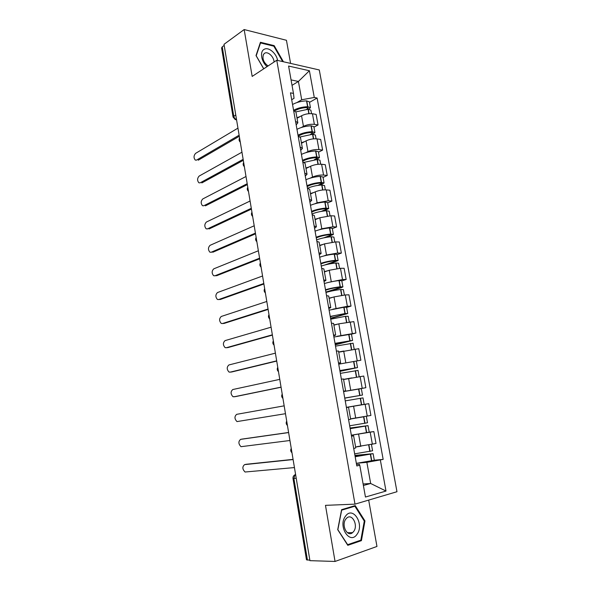 <?xml version="1.0" encoding="UTF-8"?>
<svg xmlns="http://www.w3.org/2000/svg" width="591" height="591" viewBox="0 0 591 591"><rect width="100%" height="100%" fill="white"/><g stroke="black" fill="none" stroke-linecap="round" stroke-linejoin="round"><path stroke-width="0.89" d="M290.58 63.4L286.443 40.284L244.164 29.55L224.004 44.325L309.935 560.66L335.053 561.45L376.962 546.453L368.673 500.097M354.992 504.145L396.975 491.719L319.288 69.96L276.765 60.238L354.992 504.145L325.471 505.349L335.053 561.45M244.164 29.55L252.172 76.416L276.765 60.238M221.603 47.982L222.246 46.844L233.748 116.139C234.154 117.875 235.078 119.02 236.526 119.574M224.188 45.426L222.246 46.844M309.854 560.179L306.485 559.81M356.89 446.678L376.016 443.479L373.852 431.585L351.35 435.22M353.714 448.547L355.767 447.867L353.603 435.737M350.182 428.667L368.03 425.631L369.212 432.161L373.852 431.585M351.46 435.848L353.603 435.715L351.542 436.306M350.596 418.842L370.912 415.443L368.769 403.675L346.407 407.428M348.587 419.699L350.662 419.226L348.52 407.199L346.437 407.591M355.679 405.81L368.769 403.675M346.422 407.524L348.52 407.199M343.578 391.523L365.866 387.696L363.746 376.046L343.585 379.511M343.511 391.153L345.617 390.88L343.541 391.308M359.941 388.782L365.866 387.696M345.609 390.873L343.489 378.979L341.384 379.171M360.865 360.229L338.717 364.174L360.865 360.229L358.767 348.69L339.16 352.103M338.495 362.911L340.615 362.83L338.584 363.443M340.608 362.808L338.517 351.047L336.382 351.047M337.033 336.294L355.915 333.036L353.839 321.615L338.82 323.838L333.908 325.168M333.523 334.949L335.666 335.067L333.686 335.858M351.46 334.166L355.915 333.036M335.658 335.031L333.59 323.403L331.433 323.211M332.881 309.196L347.36 306.308L351.017 306.116L348.956 294.813L345.299 294.946L334.004 296.918L329.135 298.411M328.603 307.283L330.775 307.586L328.832 308.554M346.614 307.394L351.017 306.116M330.761 307.534L328.714 296.047L326.535 295.663M328.433 282.424L342.507 279.536L346.163 279.469L344.125 268.27L340.468 268.292L329.224 270.264L324.415 271.912M323.735 279.898L325.922 280.385L324.023 281.523M341.812 280.88L346.163 279.469M325.914 280.311L323.89 268.957L321.689 268.395M323.905 255.947L326.491 255.002L337.697 253.029L341.362 253.081L339.345 241.992L335.681 241.896L324.496 243.869L319.738 245.679M318.918 252.793L321.127 253.458L319.266 254.765M337.055 254.625L341.362 253.081M321.112 253.369L319.11 242.147L316.894 241.401M319.354 229.736L321.792 228.761L332.94 226.789L336.604 226.951L334.609 215.974L330.945 215.767L319.82 217.739L315.114 219.697M314.146 225.954L316.377 226.804L314.56 228.274M332.349 228.636L336.604 226.951M316.362 226.7L314.382 215.604L312.144 214.688M314.818 203.799L317.138 202.787L328.227 200.8L331.898 201.08L329.918 190.206L326.247 189.888C322.523 189.741 318.837 190.405 315.18 191.868L310.526 193.974M309.425 199.396L311.679 200.408L309.891 202.041M327.68 202.89L331.898 201.08M311.656 200.297L309.699 189.327L307.438 188.234M310.297 178.113L312.528 177.056C316.163 175.534 319.842 174.877 323.565 175.076L327.237 175.461L325.279 164.697L321.607 164.261C317.884 164.025 314.213 164.69 310.593 166.248L305.99 168.494M304.749 173.097L307.025 174.286L305.274 176.074M323.063 177.403L327.237 175.461M306.995 174.153L305.067 163.308L302.784 162.052M305.813 152.677L307.963 151.584C311.56 149.966 315.225 149.309 318.948 149.597L322.62 150.092L320.677 139.432L317.005 138.892C313.282 138.567 309.632 139.225 306.049 140.88L301.491 143.266M300.117 147.063L302.415 148.415L300.708 150.365M318.49 152.16L322.62 150.092M302.385 148.275L300.472 137.548L298.174 136.122M301.351 127.493L303.449 126.348C307.01 124.649 310.652 123.984 314.368 124.361L318.047 124.96L316.126 114.403L312.447 113.76C308.731 113.346 305.096 114.011 301.55 115.755L297.044 118.281M295.537 121.288L297.849 122.802L296.18 124.9M313.961 127.154L318.047 124.96M297.82 122.647L295.928 112.039L293.609 110.458M363.125 483.977L370.668 483.49L366.871 462.332L359.358 463.019M356.55 464.467L359.269 464.223L359.779 465.228L365.452 497.038L386.004 491.055L370.668 483.49L363.391 485.492M291.695 99.702L294.037 98.32L293.468 93.408L290.476 92.824L356.816 465.967L359.779 465.228M293.468 93.408L288.593 66.052L309.403 70.735L314.279 97.463L301.705 99.768L298.411 81.447L291.06 79.903M366.871 462.332L383.16 459.392L317.108 98.017L314.279 97.463M380.36 460.093L386.004 491.055M341.605 509.664L337.712 529.669L347.796 545.316L361.411 540.639L364.95 520.937L355.235 505.601L341.605 509.664M283.421 61.759L274.172 45.633L260.446 42.279L256.006 55.576L263.697 68.829M292.028 85.34L298.411 81.447L309.403 70.735M296.933 102.553L301.705 99.768M374.295 460.219L383.16 459.392M309.477 102.398L317.108 98.017M364.211 520.952L364.95 520.937M359.476 540.632L361.411 540.639M273.493 46.098L274.172 45.633M245.9 464.341L244.6 464.622C242.147 466.727 242.31 469.195 245.073 472.017L294.444 467.57M355.176 456.74L373.106 453.666L354.932 455.388M373.113 453.681L374.302 460.271L356.351 463.344M371.451 444.506L372.581 450.778L354.659 453.844M354.969 455.595L370.793 454.051L355.132 456.496M293.106 459.562L244.6 464.622M361.101 446.205L355.612 447.003M293.077 459.37L246.211 464.275M357.06 534.242C364.677 524.21 352.812 505.482 345.506 516.179C337.564 526.226 349.916 545.367 357.06 534.242M353.721 531.412C358.419 525.369 352.221 513.136 346.873 517.952L345.816 519.075C341.044 525.007 347.198 537.396 352.546 532.661L353.721 531.412M337.889 529.536L341.664 510.159L354.866 506.214L364.285 521.07L360.842 540.159L347.656 544.68L337.734 529.536M352.93 506.288L354.866 506.214M277.622 60.437C276.418 53.264 268.528 46.645 264.207 49.312C259.538 51.469 261.274 61.9 267.11 66.591M274.054 62.025C273.98 56.854 267.959 51.122 264.702 53.19L263.497 54.379C262.094 58.708 263.623 62.572 268.078 65.956M256.176 55.864L260.535 42.944L273.832 46.179L282.668 61.59M260.129 43.217L260.535 42.944M263.763 68.792L256.235 55.82M242.103 439.083L240.618 439.364C238.217 441.477 238.343 443.915 241.01 446.685L289.937 440.502M369.212 432.161L351.342 435.205M366.339 416.315L367.513 422.764L349.673 425.801M350.086 428.113L365.733 426.015L350.16 428.549M288.615 432.568L240.618 439.364M363.391 416.84L350.618 418.96M368.03 425.631L350.064 428.017M350.603 418.901L356.691 417.94M288.6 432.486L242.229 439.061M284.168 405.84L236.681 414.335C234.317 416.456 234.42 418.871 236.984 421.59L285.475 413.693M345.24 400.875L363 397.876L364.174 404.34L346.392 407.354M344.76 398.157L362.49 395.039L344.738 398.038M362.49 395.039L361.323 388.597L343.593 391.589M344.745 398.061L360.2 395.431L344.752 398.142M279.765 379.363L232.773 389.535C230.46 391.663 230.534 394.057 233.002 396.716L235.358 396.62M340.35 373.372L358.028 370.402L359.165 376.689M351.844 377.9L343.563 379.378M339.995 371.355L357.518 367.595L339.855 370.564M343.578 379.459L347.804 378.668M233.918 396.827L281.057 387.142M339.877 370.705L355.243 367.986L339.973 371.237M235.528 396.598L281.072 387.245M275.399 353.152L228.902 364.957C226.634 367.092 226.685 369.464 229.057 372.079L231.303 372.042M335.511 346.134L353.1 343.201L354.179 349.185M343.755 351.024L338.687 352.022M335.274 344.812L352.598 340.423L335.016 343.356M352.591 340.409L351.453 334.107L333.893 337.033M230.039 372.182L276.684 360.85M335.06 343.622L350.337 340.815L335.237 344.59M231.65 371.998L276.714 361.064M271.077 327.185L225.068 340.608C222.837 342.75 222.866 345.1 225.149 347.663L227.284 347.671M330.716 319.177L345.447 316.318L348.217 316.274L349.251 321.955M338.244 323.994L333.863 324.947M330.605 318.527L347.722 313.525L344.945 313.562L330.229 316.429M347.722 313.503L346.592 307.268L343.814 307.276L329.113 310.164M226.19 347.767L272.348 334.816M330.295 316.806C333.789 315.668 338.355 314.715 344.006 313.954L345.476 313.917L344.826 314.198L330.546 318.209M227.801 347.619L272.399 335.127M266.8 301.469L221.263 316.466C219.076 318.623 219.084 320.957 221.285 323.469L223.309 323.506M325.973 292.486C330.251 291.178 335.134 290.196 340.608 289.531L343.393 289.612L344.368 295.005M333.11 297.192L329.091 298.137M327.163 292.124L341.583 287.573L342.898 286.894L340.113 286.798C334.639 287.455 329.763 288.445 325.486 289.767M342.891 286.864L341.775 280.703L338.99 280.577C333.516 281.22 328.655 282.217 324.385 283.562M222.386 323.565L268.055 309.027M325.575 290.255C329.017 288.962 333.56 287.965 339.19 287.256L340.66 287.292L340.024 287.618L325.9 292.087M223.989 323.462L268.122 309.44M262.559 275.997L217.495 292.545C215.353 294.71 215.338 297.022 217.458 299.489L219.364 299.548M321.275 266.061C325.508 264.628 330.354 263.608 335.814 263.01L338.613 263.217L339.537 268.321M328.16 270.626L324.356 271.594M329.15 264L338.126 260.528L335.326 260.299C329.874 260.897 325.028 261.916 320.795 263.364M338.118 260.483L337.01 254.396L334.218 254.137C328.759 254.721 323.927 255.748 319.701 257.225M218.604 299.578L263.808 283.488M320.906 263.97C324.304 262.522 328.81 261.473 334.425 260.823L335.895 260.919L335.274 261.303L324.747 265.004M220.214 299.519L263.889 283.998M258.363 250.769L213.765 268.839C211.659 271.01 211.622 273.308 213.661 275.731L215.471 275.798M316.621 239.894C320.817 238.336 325.634 237.286 331.071 236.747L333.878 237.08L334.75 241.896M323.314 244.319L319.679 245.309M327.104 237.235L333.39 234.413L330.591 234.066C325.146 234.597 320.337 235.646 316.148 237.22M333.383 234.368L332.29 228.34L329.49 227.963C324.053 228.481 319.243 229.544 315.069 231.14M214.865 275.805L259.597 258.186M316.274 237.937C319.628 236.341 324.104 235.24 329.704 234.657L331.182 234.812L330.568 235.24L323.912 237.818M216.469 275.783L259.693 258.799M254.204 225.777L210.064 245.331C207.995 247.526 207.943 249.801 209.908 252.18L211.615 252.246M312.018 213.979C316.163 212.295 320.95 211.216 326.38 210.743L329.187 211.201L330.007 215.745M318.564 218.264L315.04 219.283M324.06 210.972L328.707 208.564L325.9 208.091C320.47 208.557 315.69 209.642 311.546 211.342M328.699 208.505L327.621 202.55L324.806 202.048C319.384 202.506 314.611 203.592 310.474 205.321M211.15 252.246L255.423 233.12M311.693 212.162C315.003 210.411 319.443 209.273 325.028 208.741L326.505 208.963L325.907 209.436L321.282 211.386M212.76 252.261L255.541 233.829M250.082 201.021L206.392 222.039C204.368 224.24 204.301 226.508 206.185 228.835L207.796 228.902M307.601 188.256C311.701 186.483 316.407 185.397 321.726 184.99L324.548 185.574L325.316 189.844M313.873 192.459L310.445 193.516M320.536 185.086L324.075 182.959L321.253 182.368C315.845 182.774 311.088 183.89 306.988 185.707M324.06 182.892L322.996 177.005L320.174 176.384C314.767 176.783 310.016 177.898 305.931 179.745M207.471 228.887L251.293 208.298M307.157 186.638C310.415 184.739 314.833 183.557 320.396 183.084L321.881 183.358L317.995 185.389M209.081 228.946L251.426 209.103M245.996 176.495L202.757 198.953C200.77 201.162 200.681 203.415 202.506 205.705L203.747 205.779M304.099 162.37L317.345 159.481L319.945 160.191L320.677 164.195M309.248 166.906L305.902 167.999M316.754 159.511L319.48 157.605L316.65 156.896C311.258 157.243 306.53 158.388 302.474 160.324M319.465 157.531L318.409 151.702L315.579 150.971C310.194 151.303 305.473 152.456 301.425 154.421M203.829 205.742L247.201 183.705M302.658 161.358C305.879 159.319 310.268 158.093 315.808 157.671L317.301 158.011L314.368 159.733M205.432 205.838L247.348 184.599M241.955 152.197L199.152 176.066C197.202 178.29 197.099 180.528 198.857 182.774L200.039 182.87M300.162 136.935L312.779 134.238L315.395 135.058L316.074 138.796M304.675 141.596L301.395 142.726M312.824 134.238L314.929 132.495L312.092 131.667C306.714 131.963 302.023 133.13 298.004 135.184M314.914 132.414L313.873 126.651L311.036 125.802C305.665 126.082 300.974 127.257 296.97 129.333M200.216 182.789L243.145 159.341M298.403 136.166C301.639 134.068 305.924 132.849 311.272 132.502L312.765 132.901L310.548 134.379M201.819 182.929L243.307 160.324M237.951 128.129L195.584 153.372C193.663 155.61 193.553 157.834 195.237 160.043L196.367 160.168M295.899 111.884L308.266 109.232L310.888 110.162L311.516 113.642M300.162 116.53L296.941 117.705M308.79 109.239L310.423 107.621L307.579 106.683C302.223 106.919 297.554 108.123 293.579 110.288M310.408 107.54L309.381 101.837L306.53 100.876C301.174 101.098 296.512 102.302 292.552 104.496M196.633 160.043L239.126 135.199M294.776 110.812C298.063 108.877 302.06 107.806 306.773 107.577L308.266 108.035L306.603 109.305M198.236 160.213L239.303 136.277M301.55 115.755L303.449 126.348M306.049 140.88L307.963 151.584M310.593 166.248L312.528 177.056M315.18 191.868L317.138 202.787M319.82 217.739L321.792 228.761M324.496 243.869L326.491 255.002M329.224 270.264L331.241 281.508M334.004 296.918L336.035 308.273M338.82 323.838L340.881 335.311M343.696 351.032L345.772 362.623M348.616 378.506L350.714 390.215M353.588 406.261L355.708 418.088M358.611 434.296L360.754 446.249M317.005 138.892L318.948 149.597M321.607 164.261L323.565 175.076M326.247 189.888L328.227 200.8M330.945 215.767L332.94 226.789M335.681 241.896L337.697 253.029M340.468 268.292L342.507 279.536M345.299 294.946L347.36 306.308M350.182 321.873L352.266 333.354M355.117 349.074L357.215 360.665M360.096 376.556L362.217 388.265M365.127 404.31L367.27 416.138M370.21 432.353L372.382 444.306M312.447 113.76L314.368 124.361M295.581 474.41L294.953 474.809L293.897 478.488L307.446 560.105M296.231 478.304L292.996 478.459L306.493 559.854M235.75 114.905L233.053 117.025L235.292 119.633L236.555 119.766M233.068 117.092L221.588 47.893M370.387 454.405L371.584 461.039M370.616 454.361L371.813 460.995M368.924 445.001L370.092 451.458M368.695 445.045L369.863 451.502M365.297 426.222L366.486 432.789M365.526 426.185L366.716 432.752M363.827 416.766L365.009 423.311M363.598 416.803L364.78 423.348M360.259 398.327L361.433 404.828M360.488 398.29L361.662 404.791M358.803 388.967L359.971 395.445M358.574 389.004L359.742 395.482M355.272 370.712L356.425 377.117M355.501 370.683L356.654 377.08M353.832 361.448L354.992 367.861M353.603 361.485L354.763 367.898M350.337 343.378L351.453 349.569M350.559 343.349L351.682 349.532M348.912 334.21L350.057 340.564M348.683 334.24L349.828 340.593M345.447 316.318L346.525 322.302M345.676 316.288L346.754 322.265M344.036 307.246L345.174 313.533M343.814 307.276L344.945 313.562M340.608 289.531L341.65 295.301M340.837 289.509L341.879 295.271M339.219 280.548L340.342 286.775M338.99 280.577L340.113 286.798M339.943 287.189L340.024 287.618M335.814 263.01L336.826 268.58M336.043 262.988L337.047 268.55M334.44 254.115L335.555 260.276M334.218 254.137L335.326 260.299M335.178 260.771L335.274 261.303M331.071 236.747L332.046 242.118M331.3 236.725L332.268 242.096M329.712 227.949L330.812 234.051M329.49 227.963L330.591 234.066M330.45 234.612L330.568 235.24M326.38 210.743L327.311 215.922M326.601 210.728L327.532 215.9M325.028 202.033L326.121 208.076M324.806 202.048L325.9 208.091M325.774 208.712L325.907 209.436M321.726 184.99L322.627 189.984M321.947 184.983L322.849 189.962M320.396 176.369L321.474 182.353M320.174 176.384L321.253 182.368M321.142 183.062L321.29 183.875M317.123 159.496L317.988 164.298M317.345 159.481L318.209 164.276M315.801 150.964L316.872 156.881M315.579 150.971L316.65 156.896M316.562 157.664L316.724 158.565M312.558 134.246L313.393 138.863M312.779 134.238L313.614 138.848M311.258 125.794L312.314 131.66M311.036 125.802L312.092 131.667M312.018 132.51L312.196 133.507M308.044 109.239L308.842 113.679M308.266 109.232L309.063 113.657M306.751 100.869L307.808 106.683M306.53 100.876L307.579 106.683M307.519 107.599L307.712 108.678M291.245 448.377C290.358 450.047 290.602 451.517 291.984 452.78M286.709 421.102C285.822 422.757 286.066 424.212 287.433 425.468M282.217 394.101C281.331 395.741 281.575 397.182 282.934 398.423M277.763 367.358C276.884 368.991 277.12 370.417 278.479 371.65M273.36 340.874C272.481 342.492 272.717 343.918 274.069 345.137M268.994 314.648C268.122 316.259 268.358 317.67 269.695 318.889M264.672 288.674C263.8 290.277 264.037 291.681 265.374 292.9M260.387 262.943C259.523 264.539 259.759 265.95 261.089 267.162M256.147 237.456C255.29 239.052 255.519 240.456 256.849 241.667M251.943 212.213C251.094 213.809 251.323 215.213 252.645 216.424M247.784 187.214C246.935 188.802 247.171 190.206 248.486 191.425M243.662 162.444C242.82 164.032 243.049 165.436 244.364 166.662M239.577 137.902C238.742 139.491 238.971 140.902 240.278 142.128M295.633 474.75L294.953 474.809C293.491 475.622 292.84 476.841 292.996 478.459M347.419 532.69L352.546 532.661M356.358 361.212L357.518 367.587"/></g></svg>
